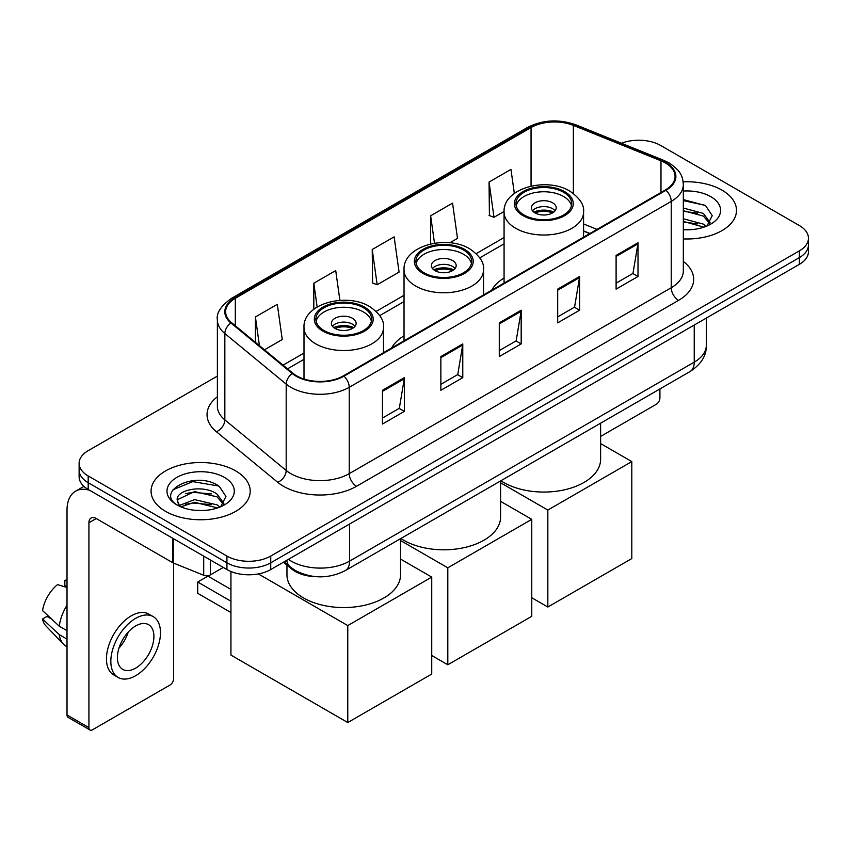 <?xml version="1.0" encoding="UTF-8"?>
<svg xmlns="http://www.w3.org/2000/svg" width="851" height="851" viewBox="0 0 851 851"><rect width="100%" height="100%" fill="white"/><g stroke="black" fill="none" stroke-linecap="round" stroke-linejoin="round"><path stroke-width="1.28" d="M404.034 335.794A54.73 31.593 0 0 0 391.588 348.016M504.069 278.032A54.73 31.593 0 0 0 491.612 290.265M589.732 233.621L583.573 231.132M316.115 576.67A30.976 17.882 180 0 1 291.744 569.053L283.447 562.213M217.377 376.089L88.196 450.668A30.976 17.882 0 0 0 79.122 463.316L79.122 476.805A30.976 17.882 0 0 0 88.196 489.453L226.93 569.553A30.976 17.882 0 0 0 270.735 569.553L799.376 264.342A30.976 17.882 0 0 0 808.45 251.694L808.45 244.95A30.976 17.882 0 0 1 799.376 257.598A30.976 17.882 0 0 0 808.45 244.95L808.45 238.206A30.976 17.882 0 0 0 799.376 225.558L660.642 145.457A30.976 17.882 0 0 0 621.475 143.255M79.122 463.316A30.976 17.882 0 0 0 88.196 475.964L226.93 556.054A30.976 17.882 0 0 0 270.735 556.054L270.735 562.809L799.376 257.598L270.735 562.809A30.976 17.882 0 0 1 226.93 562.809A30.976 17.882 0 0 0 270.735 562.809L270.735 569.553M88.196 475.964L88.196 482.708L226.93 562.809L88.196 482.708A30.976 17.882 0 0 1 79.122 470.06A30.976 17.882 0 0 0 88.196 482.708L88.196 489.453M721.978 190.145A49.56 28.615 0 0 0 683.151 181.848A49.56 28.615 0 0 1 721.978 190.145A49.56 28.615 0 0 1 736.498 210.378A49.56 28.615 0 0 0 721.978 190.145M235.684 470.901A49.56 28.615 0 0 0 181.678 464.699A49.56 28.615 0 0 0 151.074 491.144A49.56 28.615 0 0 0 165.594 511.377A49.56 28.615 0 0 0 219.611 517.578A49.56 28.615 0 0 0 250.205 491.144A49.56 28.615 0 0 0 235.684 470.901A49.56 28.615 0 0 0 181.678 464.699A49.56 28.615 0 0 0 151.074 491.144A49.56 28.615 0 0 0 165.594 511.377A49.56 28.615 0 0 0 219.611 517.578A49.56 28.615 0 0 0 250.205 491.144A49.56 28.615 0 0 0 235.684 470.901M665.386 162.956A33.04 19.073 180 0 1 675.066 176.444A33.04 19.073 180 0 1 665.386 189.933L343.389 375.844A33.04 19.073 180 0 1 292.957 373.291L231.61 322.71A33.04 19.073 180 0 1 225.632 311.774A33.04 19.073 180 0 1 235.312 298.286L531.056 127.544A33.04 19.073 180 0 1 573.372 125.405L660.982 160.818A33.04 19.073 180 0 1 665.386 162.956M665.971 162.615A33.87 19.552 0 0 0 661.45 160.424L573.84 125.012A33.87 19.552 0 0 0 530.471 127.203L234.727 297.946A33.87 19.552 0 0 0 230.929 322.986L292.276 373.568A33.87 19.552 0 0 0 343.974 376.174L665.971 190.273A33.87 19.552 0 0 0 665.971 162.615M382.45 390.301L382.45 424.032L404.353 411.384L404.353 377.653L382.45 390.301M382.45 418.043L399.321 408.299L404.268 378.78A8.265 4.766 -120 0 0 404.353 377.653M399.172 408.384L404.353 411.384M440.861 356.58L440.861 390.301L462.774 377.653L462.774 343.932L440.861 356.58M440.861 384.322L457.742 374.578L462.678 345.049A8.265 4.766 -120 0 0 462.774 343.932M457.593 374.663L462.774 377.653M616.103 255.406L616.103 289.127L638.005 276.479L638.005 242.758L616.103 255.406M616.103 283.149L632.974 273.405L637.92 243.875A8.265 4.766 -120 0 0 638.005 242.758M632.825 273.49L638.005 276.479M557.692 289.127L557.692 322.859L579.595 310.211L579.595 276.479L557.692 289.127M557.692 316.87L574.563 307.126L579.51 277.607A8.265 4.766 -120 0 0 579.595 276.479M574.414 307.211L579.595 310.211M499.282 322.848L499.282 356.58L521.184 343.932L521.184 310.211L499.282 322.848M499.282 350.591L516.153 340.857L521.099 311.328A8.265 4.766 -120 0 0 521.184 310.211M516.004 340.943L521.184 343.932M683.332 238.918A49.56 28.615 0 0 0 736.498 210.378A49.56 28.615 0 0 1 683.332 238.918M270.735 556.054L799.376 250.854A30.976 17.882 0 0 0 808.45 238.206M264.47 349.804L282.255 339.538L277.309 304.307L255.406 316.955L255.406 342.336M449.817 242.801L457.498 238.365L452.551 203.134L430.649 215.782L430.649 243.96M514.334 193.422L510.962 169.402L489.059 182.05L489.41 215.58M339.9 300.382L335.72 270.575L313.817 283.223L313.817 309.275M372.227 249.503L377.174 284.745L399.076 272.097L394.13 236.855L372.227 249.503L372.578 283.021M377.174 284.745L372.227 282.894M430.649 215.782L434.499 243.216M489.059 182.05L494.005 217.292L504.069 211.474M494.005 217.292L489.059 215.441M313.817 283.223L317.146 306.988M255.406 316.955L259.427 345.655M683.332 229.451L689.119 229.781M683.332 218.75L703.437 224.143L706.16 226.334M683.332 221.42L703.926 227.164M683.332 208.038L703.437 213.441L710.138 222.696M683.332 210.718L703.437 216.111L709.606 223.398M683.332 229.706A33.668 19.435 0 0 0 710.734 224.121A33.668 19.435 0 0 0 710.734 196.634A33.668 19.435 0 0 0 683.332 191.06M706.958 226.004L712.234 215.654L705.564 205.602L683.332 199.581M683.332 200.613L705.107 205.293M683.332 211.325L697.65 213.165M683.332 222.037L697.65 223.877M600.615 436.435L656.259 404.299A5.159 2.978 120 0 0 659.919 397.981L659.919 388.939M563.532 192.252A27.881 16.095 0 0 0 533.151 188.762A27.881 16.095 0 0 0 515.94 203.634A27.881 16.095 0 0 0 524.11 215.016A27.881 16.095 0 0 0 554.49 218.505A27.881 16.095 0 0 0 571.702 203.634A27.881 16.095 0 0 0 563.532 192.252M571.457 205.74A27.881 16.095 0 0 0 563.532 196.475A27.881 16.095 0 0 0 534.864 192.613A27.881 16.095 0 0 0 516.174 205.74M500.899 480.751A56.794 32.785 0 0 0 503.664 482.453A56.794 32.785 0 0 0 565.553 489.57A56.794 32.785 0 0 0 600.615 459.274L600.615 423.181M552.586 202.793A12.393 7.159 0 0 0 539.077 201.24A12.393 7.159 0 0 0 531.428 207.857A12.393 7.159 0 0 0 535.056 212.91A12.393 7.159 0 0 0 548.565 214.463A12.393 7.159 0 0 0 556.214 207.857A12.393 7.159 0 0 0 552.586 202.793M555.107 210.803A12.393 7.159 0 0 0 552.586 208.697A12.393 7.159 0 0 0 532.535 210.803M533.811 212.069A16.52 9.542 180 0 1 553.107 211.761L553.107 212.59M535.162 212.973A14.456 8.35 180 0 1 551.618 212.622L553.107 211.761M551.374 213.527L551.618 212.622M547.831 607.029L547.831 510.068L631.804 461.593L631.804 558.554L547.831 607.029L531.769 597.753M547.831 510.068L500.579 482.783M600.615 443.584L631.804 461.593M463.497 250.003A27.881 16.095 0 0 0 433.116 246.513A27.881 16.095 0 0 0 415.905 261.385A27.881 16.095 0 0 0 424.075 272.767A27.881 16.095 0 0 0 454.455 276.256A27.881 16.095 0 0 0 471.667 261.385A27.881 16.095 0 0 0 463.497 250.003M471.422 263.502A27.881 16.095 0 0 0 463.497 254.226A27.881 16.095 0 0 0 434.829 250.364A27.881 16.095 0 0 0 416.15 263.502M400.874 538.502A56.794 32.785 0 0 0 403.629 540.215A56.794 32.785 0 0 0 465.518 547.321A56.794 32.785 0 0 0 500.579 517.025L500.579 480.932M452.551 260.544A12.393 7.159 0 0 0 439.042 258.991A12.393 7.159 0 0 0 431.393 265.608A12.393 7.159 0 0 0 435.021 270.661A12.393 7.159 0 0 0 448.53 272.214A12.393 7.159 0 0 0 456.179 265.608A12.393 7.159 0 0 0 452.551 260.544M455.072 268.554A12.393 7.159 0 0 0 452.551 266.448A12.393 7.159 0 0 0 432.499 268.554M433.776 269.82A16.52 9.542 180 0 1 453.072 269.522L453.072 270.341M435.127 270.724A14.456 8.35 180 0 1 451.583 270.384L453.072 269.522M451.338 271.278L451.583 270.384M447.807 664.78L447.807 567.819L531.769 519.344L531.769 616.305L447.807 664.78L431.734 655.504M447.807 567.819L400.544 540.545M500.579 501.335L531.769 519.344M363.473 307.764A27.881 16.095 0 0 0 333.081 304.275A27.881 16.095 0 0 0 315.87 319.146A27.881 16.095 0 0 0 324.04 330.528A27.881 16.095 0 0 0 354.42 334.017A27.881 16.095 0 0 0 371.632 319.146A27.881 16.095 0 0 0 363.473 307.764M371.398 321.252A27.881 16.095 0 0 0 363.473 311.977A27.881 16.095 0 0 0 334.794 308.115A27.881 16.095 0 0 0 316.115 321.252M286.957 565.107L286.957 574.776A56.794 32.785 0 0 0 303.594 597.966A56.794 32.785 0 0 0 365.483 605.072A56.794 32.785 0 0 0 400.544 574.776L400.544 538.683M352.516 318.295A12.393 7.159 0 0 0 339.017 316.753A12.393 7.159 0 0 0 331.358 323.359A12.393 7.159 0 0 0 334.996 328.422A12.393 7.159 0 0 0 348.495 329.965A12.393 7.159 0 0 0 356.144 323.359A12.393 7.159 0 0 0 352.516 318.295M355.037 326.305A12.393 7.159 0 0 0 352.516 324.199A12.393 7.159 0 0 0 332.464 326.305M333.741 327.571A16.52 9.542 180 0 1 353.037 327.273L353.037 328.092M335.103 328.475A14.456 8.35 180 0 1 351.548 328.135L353.037 327.273M351.303 329.029L351.548 328.135M230.94 612.507L197.719 593.328L197.719 582.031L230.94 601.21M347.772 722.531L347.772 625.581L431.734 577.095L431.734 674.056L347.772 722.531L230.94 655.089L230.94 571.5M347.772 625.581L258.31 573.925M400.544 559.086L431.734 577.095M197.719 582.031L207.942 576.127L230.94 589.403M210.314 559.958L210.314 574.925L223.281 567.436M89.738 490.346A41.305 23.849 -120 0 0 75.579 491.197A41.305 23.849 -120 0 0 67.016 510.111L67.016 714.989L88.929 727.637L88.929 522.759A10.329 5.957 60 0 1 91.068 518.025A10.329 5.957 60 0 1 96.227 518.536L172.572 562.617L172.572 538.172M88.929 727.637A5.159 2.978 120 0 0 89.993 729.998L68.091 717.35A5.159 2.978 -60 0 1 67.016 714.989M89.993 729.998A5.159 2.978 120 0 0 92.578 729.743L169.977 685.055A5.159 2.978 120 0 0 173.625 678.736L173.625 563.096M210.314 574.925A5.159 2.978 180 0 1 203.708 575.255L173.264 562.958A5.159 2.978 180 0 1 172.572 562.617M135.66 668.109A25.817 14.903 120 0 0 152.52 645.366A25.817 14.903 120 0 0 148.563 624.677A25.817 14.903 120 0 0 135.66 625.953A25.817 14.903 120 0 0 118.789 648.707A25.817 14.903 120 0 0 122.746 669.386A25.817 14.903 120 0 0 135.66 668.109M118.98 648.1A25.817 14.903 120 0 0 128.246 632.059M67.016 581.073L64.836 580.414L64.836 585.605L67.016 586.86M153.212 616.624L148.829 614.103A35.104 20.275 120 0 0 131.277 615.837A35.104 20.275 120 0 0 108.343 646.781A35.104 20.275 120 0 0 113.726 674.907L118.098 677.439A35.104 20.275 120 0 0 135.66 675.705A35.104 20.275 120 0 0 158.594 644.76A35.104 20.275 120 0 0 153.212 616.624A35.104 20.275 120 0 0 135.66 618.369A35.104 20.275 120 0 0 112.726 649.302A35.104 20.275 120 0 0 118.098 677.439M67.016 605.221A34.072 19.669 120 0 0 59.272 626.219L42.55 610.571A26.849 15.499 120 0 1 57.528 584.626L67.016 587.509M67.016 630.697L59.272 626.219M51.592 619.039L47.039 616.411L42.55 619.007L59.272 634.644L67.016 639.122M59.272 634.644A34.072 19.669 120 0 0 63.474 644.164A34.072 19.669 120 0 0 66.048 646.196L67.016 646.76M67.016 579.808A26.849 15.499 120 0 0 64.836 580.414M42.55 619.007A26.849 15.499 120 0 0 45.72 625.687L63.474 644.164M195.049 510.302L202.825 510.536M179.572 505.366L194.602 499.633L217.143 504.898L219.866 507.09M180.955 506.802L194.602 502.313L217.633 507.919M179.806 506.409L177.391 500.75A23.339 13.478 0 0 0 181.157 506.994M223.845 503.452L217.143 494.197C203.134 483.74 174.317 490.197 177.391 500.75L177.306 499.718M177.455 501.079L178.104 499.346L194.602 491.601L217.143 496.878L223.313 504.154M220.664 506.76L225.941 496.41L219.271 486.357C195.656 469.38 153.68 491.75 177.923 505.462L178.04 505.537M224.441 477.4A33.668 19.435 0 0 0 176.838 477.4A33.668 19.435 0 0 0 176.838 504.877A33.668 19.435 0 0 0 224.441 504.877A33.668 19.435 0 0 0 224.441 477.4M172.998 489.729L192.762 481.623L218.813 486.049M185.348 493.676L192.762 492.325L211.367 493.92M185.348 504.377L192.762 503.037L211.367 504.632M291.744 568.128L291.744 569.053M288.404 559.352A41.305 23.849 0 0 0 291.18 561.117A41.305 23.849 0 0 0 349.591 561.117L694.235 362.143A41.305 23.849 0 0 0 706.33 345.283C706.628 355.527 701.171 364.302 689.959 371.6L345.315 570.574A20.647 11.925 60 0 0 349.591 561.117L349.591 524.025M694.235 325.05L694.235 362.143A20.647 11.925 60 0 1 689.959 371.6M286.734 560.309A20.647 13.818 129.5 0 0 290.329 567.032L284.064 561.862M799.376 264.342L799.376 250.854M226.93 569.553L226.93 556.054M683.332 261.417A51.634 29.806 180 0 1 678.534 300.382L356.526 486.293A10.329 5.957 60 0 1 349.229 473.645L671.237 287.734A41.305 23.849 0 0 0 683.332 270.873L683.332 184.539A41.305 23.849 180 0 1 671.237 201.4A10.329 5.957 -120 0 0 665.971 190.273M356.526 486.293A51.634 29.806 180 0 1 283.511 486.293A51.634 29.806 180 0 1 277.734 482.315L216.388 431.734A51.634 29.806 180 0 1 217.377 396.747M290.819 473.645A41.305 23.849 0 0 0 349.229 473.645L349.229 387.311A41.305 23.849 180 0 1 286.191 384.12L224.845 333.539A41.305 23.849 180 0 1 217.377 319.87L217.377 406.204A41.305 23.849 0 0 0 224.845 419.883L286.191 470.465A41.305 23.849 0 0 0 290.819 473.645M683.332 184.539C682.662 177.444 682.002 171.54 669.099 162.945L663.663 160.318A10.329 4.84 112 0 0 661.45 160.424M663.663 160.318L576.053 124.895C558.947 118.842 542.715 119.725 527.354 127.533A10.329 5.957 60 0 1 530.471 127.203M234.727 297.946A10.329 5.957 -120 0 0 231.61 298.275C220.888 305.977 216.143 313.179 217.377 319.87M230.929 322.986A10.329 6.904 129.5 0 0 224.845 333.539L224.845 419.883A10.329 6.904 -50.5 0 1 216.388 431.734M576.053 124.895A10.329 4.84 112 0 0 573.84 125.012M292.276 373.568A10.329 6.904 129.5 0 0 286.191 384.12L286.191 470.465A10.329 6.904 -50.5 0 1 277.734 482.315M343.974 376.174A10.329 5.957 60 0 1 349.229 387.311L671.237 201.4L671.237 287.734A10.329 5.957 60 0 0 678.534 300.382M235.312 298.286L235.312 325.763M660.982 160.818L660.982 192.486M573.372 125.405L573.372 193.464M597.04 229.398L583.573 223.951M531.056 127.544L531.056 186.124M504.069 237.546L476.188 253.641M404.034 295.308L376.153 311.402M303.998 353.059L283.064 365.143M499.282 323.923L521.099 311.328M557.692 290.202L579.51 277.607M616.103 256.47L637.92 243.875M440.861 357.643L462.678 345.049M382.45 391.375L404.268 378.78M523.014 215.654A29.434 16.988 0 0 0 564.628 215.654A29.434 16.988 0 0 0 564.628 191.624A29.434 16.988 0 0 0 523.014 191.624A29.434 16.988 0 0 0 523.014 215.654M583.573 237.174L583.573 212.069A39.752 22.956 180 0 1 559.033 233.27A39.752 22.956 180 0 1 515.706 228.302A39.752 22.956 180 0 1 504.069 212.069L504.069 283.075M422.979 273.405A29.434 16.988 0 0 0 464.593 273.405A29.434 16.988 0 0 0 464.593 249.375A29.434 16.988 0 0 0 422.979 249.375A29.434 16.988 0 0 0 422.979 273.405M483.538 294.925L483.538 269.82A39.752 22.956 180 0 1 458.997 291.021A39.752 22.956 180 0 1 415.671 286.053A39.752 22.956 180 0 1 404.034 269.82L404.034 340.825M322.944 331.156A29.434 16.988 0 0 0 364.568 331.156A29.434 16.988 0 0 0 364.568 307.126A29.434 16.988 0 0 0 322.944 307.126A29.434 16.988 0 0 0 322.944 331.156M383.514 352.676L383.514 327.571A39.752 22.956 180 0 1 358.962 348.782A39.752 22.956 180 0 1 315.647 343.804A39.752 22.956 180 0 1 303.998 327.571L303.998 379.035M88.929 522.759L96.227 518.546M173.264 538.566L173.264 562.958M203.708 575.255L203.708 556.139M345.315 570.574C328.699 578.925 312.083 578.925 295.457 570.574L290.329 567.032M706.33 345.283L706.33 318.061M527.354 127.533L231.61 298.275M504.069 243.833L479.762 257.864M404.034 301.594L379.727 315.625M303.998 359.345L287.553 368.834M589.956 233.482L583.573 230.908M583.573 212.069C584.446 205.07 579.85 198.081 569.787 191.113C546.353 176.604 502.686 188.241 504.069 212.069M483.538 269.82C484.41 262.821 479.815 255.832 469.763 248.864C446.318 234.355 402.651 245.992 404.034 269.82M383.514 327.571C384.386 320.572 379.791 313.594 369.728 306.615C346.293 292.116 302.616 303.754 303.998 327.571M75.579 491.197L83.93 486.378"/></g></svg>
